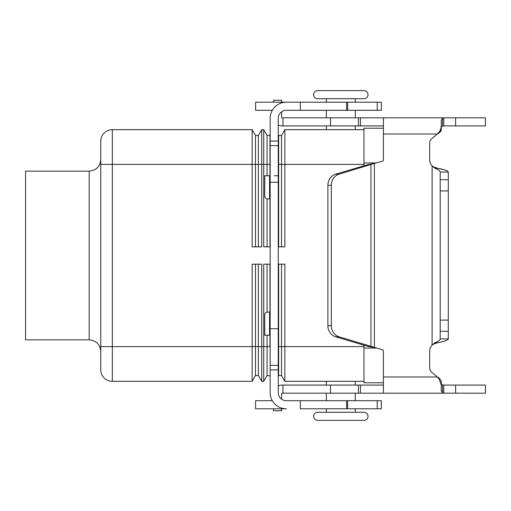 <?xml version="1.0" encoding="UTF-8"?>
<svg xmlns="http://www.w3.org/2000/svg" width="511" height="511" viewBox="0 0 511 511"><rect width="100%" height="100%" fill="white"/><g stroke="black" fill="none" stroke-linecap="round" stroke-linejoin="round"><path stroke-width="0.77" d="M317.689 420.368A4.05 4.05 0 0 1 313.639 416.318A4.05 4.05 0 0 1 317.689 412.268L326.363 412.268L326.363 408.8L326.363 412.268L363.966 412.268A4.05 4.05 0 0 1 368.016 416.318A4.05 4.05 0 0 1 363.966 420.368L317.689 420.368L363.966 420.368A4.05 4.05 0 0 0 368.016 416.318M355.292 102.2L355.292 98.732L363.966 98.732A4.05 4.05 0 0 0 368.016 94.682A4.05 4.05 0 0 0 363.966 90.632L317.689 90.632A4.05 4.05 0 0 0 313.639 94.682A4.05 4.05 0 0 0 317.689 98.732L326.363 98.732L326.363 102.2M363.966 412.268L317.689 412.268A4.05 4.05 0 0 0 313.639 416.318M100.756 164.389L100.756 369.753A11.568 11.568 0 0 0 112.324 381.321L112.324 129.679L252.159 129.679L252.159 164.389L100.756 164.389L100.756 141.247A11.568 11.568 0 0 1 112.324 129.679M89.182 339.847L89.182 171.153L25.55 171.153L25.55 339.847L89.182 339.847C96.202 340.537 100.06 344.395 100.756 351.415M355.292 381.321L355.292 385.083M355.292 393.183L355.292 400.701M326.363 400.701L326.363 393.183L326.363 400.701M326.363 385.083L326.363 381.321L326.363 385.083M355.292 408.8L355.292 412.268M313.639 94.682A4.05 4.05 0 0 0 317.689 98.732L363.966 98.732M355.292 129.679L355.292 125.917M355.292 117.817L355.292 110.299M326.363 110.299L326.363 117.817M326.363 125.917L326.363 129.679M270.153 135.128L267.068 135.466L263.727 129.679L261.734 129.679L261.734 246.826L252.159 246.826L252.159 164.389L255.5 164.389L255.5 135.466L252.159 129.679M255.5 246.826L255.5 164.389L258.394 164.389L258.394 135.466L255.5 135.466M261.734 129.679L258.394 135.466M258.394 246.826L258.394 164.389L263.727 164.389L263.727 129.679M269.961 175.765L269.961 135.466M269.961 246.826L269.961 198.907M267.068 175.765L267.068 135.466M270.153 246.826L263.727 246.826L263.727 164.389L270.153 164.389M267.068 246.826L267.068 198.849M270.153 175.765L264.73 175.765L264.73 196.013A2.894 2.894 0 0 0 267.623 198.907L270.153 198.907M274.266 175.765L278.252 175.765M278.642 246.826L278.642 135.466L278.252 134.795M363.966 129.679L284.87 129.679L281.529 135.466L278.642 135.466M284.87 129.679L284.87 246.826L278.252 246.826M281.529 246.826L281.529 135.466M255.5 264.174L255.5 346.611L252.159 346.611L252.159 264.174L261.734 264.174L261.734 381.321L258.394 375.534L255.5 375.534L252.159 381.321L252.159 346.611L100.756 346.611M258.394 264.174L258.394 375.534M267.068 335.235L267.068 375.534L263.727 381.321L263.727 346.611L255.5 346.611L255.5 375.534M269.961 335.235L269.961 346.611L263.727 346.611L263.727 264.174L270.153 264.174M267.068 264.174L267.068 312.151M270.153 346.611L270.153 375.872L267.068 375.534M267.623 312.093A2.894 2.894 0 0 0 264.73 314.987A2.894 2.894 0 0 1 267.623 312.093L270.153 312.093M269.961 264.174L269.961 312.093M263.727 381.321L261.734 381.321M278.252 264.174L284.87 264.174L284.87 381.321L281.529 375.534L278.642 375.534L278.252 376.205L278.642 375.534L278.642 346.611L278.252 346.611M278.642 264.174L278.642 346.611L281.529 346.611L281.529 375.534M281.529 264.174L281.529 346.611L363.966 346.611M363.966 381.321L284.87 381.321M317.689 90.632L363.966 90.632M363.966 345.193L363.966 382.771L383.41 382.771M383.41 128.229L363.966 128.229L363.966 165.807M252.159 381.321L112.324 381.321M264.73 314.987L264.73 335.235L270.153 335.235M272.325 400.701L255.596 400.701L255.596 408.8L286.352 408.8A16.199 16.199 0 0 1 270.153 392.601L270.153 369.945L278.252 369.945L278.252 392.601A8.099 8.099 0 0 0 286.352 400.701L381.321 400.701L381.321 408.8L377.227 408.8L377.227 400.701M300.334 400.701L300.334 408.8L377.227 408.8M346.611 408.8L346.611 400.701M270.153 369.945L270.153 328.733L278.252 328.733L278.252 369.945M270.153 328.733L270.153 118.399A16.199 16.199 0 0 1 286.352 102.2L381.321 102.2L381.321 110.299L286.352 110.299A8.099 8.099 0 0 0 278.252 118.399L278.252 328.733M255.596 110.299L255.596 102.2L255.596 110.299L272.325 110.299M255.596 102.2L300.334 102.2L300.334 110.299M346.611 102.2L346.611 110.299M282.181 117.817A0.581 0.581 0 0 1 281.606 117.243A0.581 0.581 0 0 0 282.181 117.817L383.41 117.817L383.41 159.854A1.444 1.444 0 0 1 382.337 161.252L374.384 163.386L374.384 347.614L367.537 346.254L370.96 346.254L370.96 164.746L367.537 164.746L374.384 163.386L339.093 174.168A11.568 10.488 -90 0 0 331.326 185.346L331.326 325.654A11.568 10.488 90 0 0 339.093 336.832L382.337 349.748A1.444 1.444 0 0 1 383.41 351.146L383.41 393.183L282.181 393.183A0.581 0.581 0 0 0 281.606 393.757L281.606 399.161A8.099 8.099 0 0 0 286.352 400.701M286.352 110.299A8.099 8.099 0 0 0 281.606 111.839L281.606 117.243M442.066 117.817L485.45 117.817L485.45 125.917L443.778 125.917L442.539 126.038L441.261 127.156M282.181 125.917L282.979 125.917L282.181 125.917A8.674 8.674 0 0 1 278.252 124.978M447.304 170.968L446.486 170.578M444.263 169.812L437.576 168.24C434.356 167.282 432.53 166.484 432.102 165.858C432.53 166.484 434.356 167.282 437.576 168.24C444.346 169.511 447.917 170.789 448.3 172.066L440.201 172.066C440.016 170.795 438.227 169.518 434.835 168.24L432.102 165.858A8.674 8.674 0 0 1 429.687 159.854L429.687 143.144A5.787 5.787 0 0 1 431.757 138.711L437.352 134.016L439.192 131.876C440.227 130.944 440.91 129.008 441.261 126.07L441.261 120.315L442.539 118.06L443.778 117.817L443.778 125.917M440.552 131.819L441.261 130.069M383.41 134.016L437.352 134.016L439.192 132.943L441.261 130.043L441.261 120.315L441.261 127.162L442.539 126.038L442.539 118.06M441.261 390.685L441.261 383.838L441.261 390.685L441.261 383.838L442.539 384.962L443.778 385.083L443.778 393.183L442.539 392.94L441.261 390.685L441.261 384.93L439.192 379.124L437.352 376.984L431.757 372.289A5.787 5.787 0 0 1 429.687 367.856L429.687 351.146A8.674 8.674 0 0 1 432.102 345.142C432.53 344.516 434.356 343.718 437.576 342.76L437.914 342.689M440.782 342.07L443.063 341.514M444.736 341.041L446.065 340.588M447.706 339.777L448.3 338.934C447.93 340.205 444.359 341.482 437.576 342.76C434.356 343.718 432.53 344.516 432.102 345.142L434.835 342.76C438.227 341.489 440.009 340.211 440.201 338.934L440.201 190.89L448.3 190.89L448.3 172.066M282.979 393.183L282.979 385.083L282.181 385.083L383.41 385.083M441.261 380.957L439.192 378.057L441.261 380.957L441.261 384.93M282.979 117.817L282.979 125.917L383.41 125.917M383.41 117.817L443.778 117.817M485.45 117.817L485.45 125.917L485.45 117.817M440.201 172.066L440.201 190.89M281.606 102.2L281.606 100.245L273.506 100.245L273.506 102.2M367.537 164.746L335.676 174.168A11.568 10.488 90 0 0 327.902 185.346L327.902 325.654A11.568 10.488 -90 0 0 335.676 336.832L367.537 346.254M440.201 320.11L448.3 320.11L448.3 190.89M440.201 338.934L448.3 338.934L448.3 320.11M383.41 376.984L437.352 376.984L439.192 378.057L439.192 379.124M443.778 385.083L485.45 385.083L485.45 393.183L383.41 393.183M442.066 393.183L443.778 393.183M282.181 393.183A0.581 0.581 0 0 0 281.606 393.757M278.252 386.022A8.674 8.674 0 0 1 282.181 385.083M281.606 408.8L281.606 410.755L273.506 410.755L273.506 408.8M100.756 369.753A11.568 11.568 0 0 0 104.142 377.936M100.756 141.247A11.568 11.568 0 0 1 104.142 133.064M363.966 164.389L278.252 164.389M376.039 162.939L363.966 162.939M376.039 348.061L363.966 348.061M269.578 335.235L269.578 312.093M347.646 408.8L347.646 400.701M270.153 365.365L278.252 365.365M270.153 182.267L278.252 182.267M269.578 198.907L269.578 175.765M347.646 102.2L347.646 110.299M377.227 102.2L377.227 110.299M270.153 141.055L278.252 141.055M270.153 145.635L278.252 145.635M434.835 168.24L437.576 168.24M439.192 132.943L439.192 131.876M330.502 117.817L330.502 125.917M358.435 117.817L358.435 125.917M360.453 117.817L360.453 125.917M455.62 117.817L455.62 125.917M440.201 179.719L448.3 179.719M331.326 185.346L327.902 185.346M339.093 174.168L335.676 174.168M432.102 345.142L432.102 165.858M434.835 342.76L437.576 342.76M440.201 331.281L448.3 331.281M442.539 384.962L442.539 392.94M455.62 393.183L455.62 385.083M330.502 393.183L330.502 385.083M358.435 393.183L358.435 385.083M360.453 393.183L360.453 385.083M339.093 336.832L335.676 336.832M331.326 325.654L327.902 325.654M89.182 171.153C96.202 170.463 100.06 166.605 100.756 159.585"/></g></svg>
